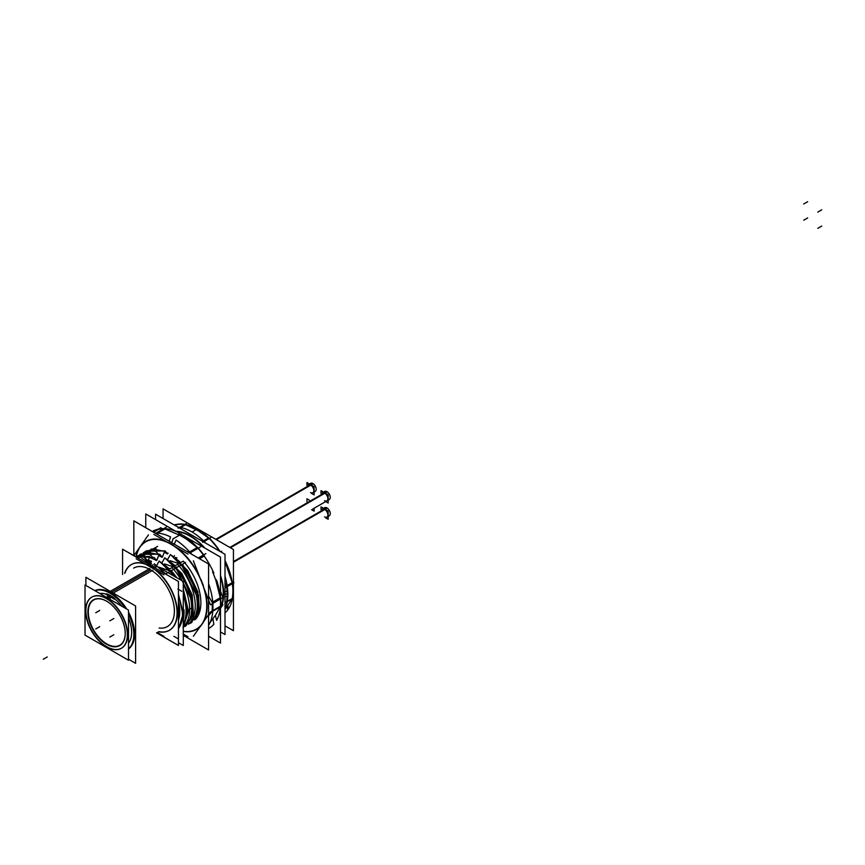 <?xml version="1.0" encoding="UTF-8"?>
<svg xmlns="http://www.w3.org/2000/svg" width="865" height="865" viewBox="0 0 865 865"><rect width="100%" height="100%" fill="white"/><g stroke="black" fill="none" stroke-linecap="round" stroke-linejoin="round"><path stroke-width="1.3" d="M232.361 583.68A50.624 29.226 60 0 1 232.296 598.277A50.624 29.226 60 0 0 232.361 583.68M232.253 582.999L225.008 561.277L232.253 582.999L227.192 585.919M209.211 538.549A50.624 29.226 60 0 1 219.461 551.091A50.624 29.226 60 0 0 209.211 538.549M208.865 538.203L198.247 530.753L185.337 524.623L198.247 530.753L208.865 538.203L203.783 541.133M174.73 525.26A50.624 29.226 60 0 1 184.602 524.504A50.624 29.226 60 0 0 174.73 525.26M232.253 598.504L225.008 609.63L232.253 598.504L227.3 601.37M312.827 508.988A4.639 2.682 60 0 0 312.871 508.966A4.639 2.682 60 0 1 312.849 508.977L326.916 500.857A4.639 2.682 60 0 0 327.63 497.137A4.639 2.682 60 0 0 324.591 493.05A4.639 2.682 60 0 1 327.878 498.737A4.639 2.682 60 0 1 324.591 500.63M230.425 547.761L327.262 491.85A4.639 2.682 60 0 0 324.656 491.439L322.277 492.823A4.639 2.682 60 0 1 324.591 493.05L230.122 547.588M233.431 562.261L327.262 508.09A4.639 2.682 60 0 0 324.656 507.679L322.277 509.063A4.639 2.682 60 0 1 324.591 509.29A4.639 2.682 60 0 1 327.63 513.378A4.639 2.682 60 0 1 326.916 517.097L329.305 515.724A4.639 2.682 60 0 0 329.954 511.821A4.639 2.682 60 0 0 326.7 507.766L233.431 561.601M216.358 539.652L313.206 483.73A4.639 2.682 60 0 0 310.6 483.33L308.21 484.703A4.639 2.682 60 0 1 310.535 484.93A4.639 2.682 60 0 1 313.562 489.017A4.639 2.682 60 0 1 312.849 492.736L315.238 491.363A4.639 2.682 60 0 0 315.887 487.46A4.639 2.682 60 0 0 312.633 483.405L215.785 539.317M212.574 571.733L215.688 579.755L220.348 598.029L215.688 579.755L212.574 571.733M215.688 614.864L210.033 622.595L215.688 614.864L220.348 606.56L215.688 614.864M186.245 538.982L180.017 535.381L164.739 528.861L180.017 535.381L186.245 538.982L197.544 547.794L186.245 538.982M158.349 529.434A55.684 32.146 60 0 1 163.474 528.829A55.684 32.146 60 0 0 158.349 529.434L153.527 532.213L158.349 529.434M141.417 545.101L138.93 548.637L141.417 545.101M220.413 599.023A55.684 32.146 60 0 1 220.37 606.268A55.684 32.146 60 0 0 220.413 599.023M197.999 548.302A55.684 32.146 60 0 1 203.416 555.027A55.684 32.146 60 0 0 197.999 548.302M180.817 562.531L176.006 558.758L180.817 562.531M166.318 552.421L167.323 553.103L166.729 553.449L164.274 552.346L166.729 553.449L167.323 553.103L166.318 552.421M175.217 565.764L170.47 562.055L175.217 565.764M175.909 567.397L176.59 566.997L175.909 567.397M169.605 569.008L164.793 565.234L169.605 569.008M170.308 570.63L170.978 570.24L170.308 570.63M156.165 567.072L154.846 567.84L156.165 567.072M149.645 563.31L148.326 564.077L149.645 563.31L147.558 562.109M146.953 560.239L142.303 555.838L150.499 562.812M155.516 559.925L149.353 557.33L155.516 559.925L156.111 559.579L155.44 559.136L156.111 559.579L155.516 559.925M148.347 553.07L152.099 556.627L148.347 553.07M161.117 556.692L158.663 555.59L161.117 556.692L161.723 556.346L161.052 555.903L161.723 556.346L161.117 556.692M153.959 549.826L157.733 553.405L153.959 549.826M181.531 564.769L198.085 598.612L197.393 613.674L190.505 622.962M189.554 623.46L188.851 623.762M183.942 626.703L191.23 618.486L192.668 603.24L187.143 584.967L175.919 568.002L192.473 601.824L191.781 616.94L184.861 626.228M170.319 571.246L174.525 576.447L170.319 571.246M183.283 592.201L187.37 611.609L183.283 625.925L187.37 611.609L183.283 592.201M178.439 594.504L182.612 610.485L178.439 594.504M178.439 628.509A42.19 24.361 -120 0 0 182.688 611.296A42.19 24.361 -120 0 1 178.439 628.509M178.439 601.132A37.963 21.917 60 0 1 178.439 620.281A37.963 21.917 60 0 0 178.439 601.132M169.497 630.217A37.963 21.917 -120 0 0 176.276 603.478A37.963 21.917 -120 0 0 156.219 570.338A37.963 21.917 -120 0 1 177.325 611.079A37.963 21.917 -120 0 1 159.128 631.677A37.963 21.917 -120 0 0 169.356 630.304M131.393 564.542A37.963 21.917 -120 0 0 128.993 566.391A37.963 21.917 -120 0 1 144.812 563.753A37.963 21.917 -120 0 0 131.534 564.467M128.993 566.391A37.963 21.917 -120 0 0 125.166 572.522A37.963 21.917 -120 0 1 128.993 566.391M134.443 567.656L133.643 568.11A33.746 19.484 60 0 1 150.521 569.786A33.746 19.484 60 0 1 172.567 599.521A33.746 19.484 60 0 1 167.388 626.574L168.188 626.109M141.125 555.903L136.378 556.995L141.125 555.903M142.152 555.308L139.676 555.687L142.152 555.308M146.736 552.659L139.935 554.735M147.764 552.065L145.223 552.465L147.764 552.065M144.109 552.443L152.337 549.426M153.365 548.832L151.007 549.189L153.365 548.832M110.742 592.752A33.746 19.484 -120 0 0 94.782 590.6A33.746 19.484 -120 0 1 110.742 592.752A33.746 19.484 -120 0 1 126.712 609.036A33.746 19.484 -120 0 0 110.742 592.752M128.507 648.955A33.746 19.484 -120 0 0 128.507 612.16A33.746 19.484 -120 0 1 128.507 648.955M99.734 593.466A29.529 17.051 60 0 1 105.757 594.017A29.529 17.051 60 0 0 99.734 593.466M106.654 593.833A30.091 17.376 60 0 1 114.84 598.558A30.091 17.376 60 0 0 106.654 593.833M114.785 598.98A29.529 17.051 60 0 1 121.76 606.181A29.529 17.051 60 0 0 114.785 598.98M128.507 617.891A29.529 17.051 60 0 1 128.507 643.236A29.529 17.051 60 0 0 128.507 617.891M91.863 597.11A29.529 17.051 -120 0 0 87.516 620.821A29.529 17.051 -120 0 0 106.773 646.706A29.529 17.051 -120 0 0 121.392 648.253M121.533 648.177A29.529 17.051 -120 0 0 126.063 624.508A29.529 17.051 -120 0 0 106.773 598.494A29.529 17.051 -120 0 0 92.004 597.023M125.23 633.375A26.112 15.073 60 0 1 106.773 643.917A26.112 15.073 60 0 0 125.23 633.256A26.112 15.073 60 0 0 106.773 601.283L106.773 601.283A26.112 15.073 60 0 1 125.23 633.256M220.499 631.947L225.008 634.553L225.008 554.292L155.57 514.199L155.57 519.616M225.008 596.32L227.798 596.872A50.97 29.432 -120 0 0 225.008 576.414M223.224 595.963A46.861 27.053 -120 0 0 220.499 576.631M203.762 547.437A46.861 27.053 -120 0 0 176.568 531.716M205.816 543.209A50.97 29.432 -120 0 0 177.844 527.066M221.181 605.792A46.861 27.053 -120 0 0 223.224 591.152M225.008 591.346L227.798 591.649A50.97 29.432 -120 0 1 225.008 608.895M227.246 601.662L232.49 598.634A50.624 29.226 -120 0 0 232.642 583.518M226.5 602.083A50.624 29.226 -120 0 0 226.652 586.967M227.138 585.562L232.49 582.48M233.431 581.507L233.928 582.772L225.797 587.465L225.008 585.443L225.57 586.913M221.689 551.243L220.705 551.805M203.513 540.874L208.876 537.781M220.099 551.459A50.624 29.226 -120 0 0 209.492 538.387M186.299 523.52L178.168 528.212M210.768 537.652L202.637 542.344M180.72 527.488L185.888 524.504M174.384 525.066L175.368 524.493M225.008 603.154L225.797 602.029L233.431 598.039M227.16 566.261L227.787 566.77A50.97 29.432 60 0 1 227.787 609.89L227.16 606.7M163.053 518.524L163.053 508.869L233.431 549.502L233.431 630.704L225.008 625.838M227.873 605.695L228.544 608.819A50.97 29.432 60 0 1 225.008 612.852M197.534 530.353L196.204 528.483A50.97 29.432 60 0 1 219.537 551.135M227.873 568.089L228.544 568.716A50.97 29.432 60 0 0 225.008 560.607M198.95 531.164L197.707 529.358A50.97 29.432 60 0 0 174.373 525.055M315.26 507.582A4.639 2.682 60 0 1 315.238 507.604L329.305 499.483A4.639 2.682 60 0 0 329.954 495.58A4.639 2.682 60 0 0 326.7 491.525L229.852 547.437M311.605 509.701L314.114 511.139L314.114 508.252M306.956 501.668L306.956 498.77L309.454 500.219M325.662 501.581L328.17 503.019L328.17 494.791L321.012 490.66L321.012 493.547M325.662 517.821L328.17 519.26L328.17 511.02L321.012 506.89L321.012 509.788M311.605 493.461L314.114 494.91L314.114 486.671L306.956 482.54L306.956 485.427M153.765 531.661L153.765 530.472L155.084 531.24M176.438 531.661L145.763 513.951L145.763 527.726M178.514 532.862L183.942 535.997M185.564 536.927L220.499 557.103L220.499 597.585M220.499 606.765L220.499 643.073L208.573 636.186M153.851 534.386L187.975 554.087M155.57 533.391L166.361 527.163M189.695 553.092L200.475 546.864M180.72 535.792L178.255 532.516A56.03 32.351 60 0 0 152.402 531.564M157.668 533.1L165.291 528.71M169.162 541.241L170.589 536.949A56.03 32.351 -120 0 0 154.943 533.024M168.588 542.95A50.462 29.14 -120 0 0 141.46 545.372M133.837 555.525L133.837 520.838L208.573 563.991L208.573 649.961L183.283 635.364M183.283 634.034L187.975 636.748M212.92 618.81L213.86 624.281A56.03 32.351 60 0 1 208.573 628.52M183.283 631.255A50.462 29.14 -120 0 0 200.648 625.59M220.499 608.257L222.943 604.776L210.444 611.998L193.382 636.262M215.342 578.869L216.607 580.22A56.03 32.351 60 0 1 216.607 620.378L215.396 615.274M205.892 553.589L198.226 558.022M220.499 591.249L222.943 597.564L210.444 604.786L193.382 560.812M185.683 538.646L183.748 535.684A56.03 32.351 60 0 1 213.86 573.149L212.876 572.5M199.523 558.768L204.464 555.914M189.662 551.913L197.577 547.35M203.697 554.854A55.684 32.146 -120 0 0 198.28 548.129M200.648 579.55A50.462 29.14 -120 0 0 173.53 545.804M174.254 544.182L176.071 540.117A56.03 32.351 -120 0 1 191.727 554.26M212.779 611.22L220.607 606.7A55.684 32.146 -120 0 0 220.705 598.861M212.076 611.631A55.684 32.146 -120 0 0 212.174 603.781M212.736 602.062L220.607 597.52M208.573 624.627L208.93 624.8A56.03 32.351 -120 0 0 208.93 584.643L208.573 584.729M203.124 622.076A50.462 29.14 -120 0 0 203.124 585.919M133.902 555.557L148.445 534.873M153.289 532.072L160.944 527.65M138.995 548.886A50.462 29.14 -120 0 0 136.205 556.552M190.787 623.178L199.004 611.587L197.847 591.833L187.521 570.359L172.211 555.763M157.203 632.456L164.047 636.402M165.529 574.003L185.553 562.445M164.047 574.857L136.162 558.758M137.643 557.903L157.668 546.345M173.714 556.995L174.481 555.665M172.87 557.049L174.049 556.368M195.458 619.383A42.19 24.361 60 0 0 183.261 561.115L180.288 562.834M179.693 563.18A42.19 24.361 60 0 1 188.57 624.087A42.19 24.361 60 0 1 188.462 624.141M167.464 559.806L170.383 554.519L187.218 571.376L197.49 593.649L197.847 613.599L188.354 624.249M185.283 626.368L193.425 614.701L192.192 594.925L181.834 573.473L166.513 558.941M189.9 622.562A42.19 24.361 60 0 0 177.66 564.358L174.676 566.078M174.081 566.424A42.19 24.361 60 0 1 183.283 627.136M161.852 563.05L164.782 557.763L181.466 574.403L191.771 596.45L192.387 616.356L183.283 627.309M177.044 577.907L160.901 562.185M183.283 589.065L188.505 611.22L183.283 626.952M181.228 580.318A42.19 24.361 60 0 0 172.049 567.591L169.075 569.311M183.283 584.21A42.19 24.361 60 0 1 184.245 625.849M168.47 569.657A42.19 24.361 60 0 1 173.465 575.83M183.283 595.044A42.19 24.361 60 0 1 183.283 624.216M156.251 566.283L159.171 560.996L175.357 576.923M183.283 591.141L187.781 611.609L183.283 626.552M166.318 574.457L154.273 563.807L155.96 566.467M178.439 594.071L182.904 614.453L178.439 629.352M183.283 619.773A42.19 24.361 60 0 0 183.964 609.706L183.283 610.106M182.364 610.636A42.19 24.361 60 0 1 178.439 628.282M178.439 642.706L183.283 645.506L183.283 581.496L159.733 567.905M158.414 631.753A37.963 21.917 -120 0 0 169.216 630.39A37.963 21.917 -120 0 0 175.346 601.067A37.963 21.917 -120 0 0 151.948 567.559M153.148 566.867L154.9 565.851M122.581 574.501L122.581 549.21L178.439 581.464L178.439 645.463L156.554 632.823M149.731 564.888L151.483 563.872M148.521 565.58A37.963 21.917 -120 0 0 131.253 564.629A37.963 21.917 -120 0 0 124.657 573.3M124.841 550.518L137.805 557.817M147.774 562.293L149.623 556.487L135.978 556.757M150.651 563.31L151.44 561.277L148.434 560.217M149.915 563.45L151.083 562.769M145.19 561.298L150.369 563.504M141.828 558.466L149.926 563.147M144.812 555.103L140.93 557.352A42.19 24.361 60 0 0 137.254 557.503M135.881 556.703L154.143 557.449L156.478 560.477M156.024 560.434L157.192 559.752M156.76 560.293L159.041 554.649L147.234 552.227L137.676 555.946M150.424 551.87L146.845 553.935A42.19 24.361 60 0 0 138.065 555.817M140.011 554.314L159.755 554.205L162.09 557.244M161.636 557.19L162.804 556.519M162.361 557.06L164.653 551.405L152.846 548.983L143.309 552.703M156.024 548.637L152.456 550.702A42.19 24.361 60 0 0 143.687 552.573M167.01 553.86L168.178 553.178M145.298 551.275L165.096 550.864L167.464 553.914M152.813 570.251L113.25 593.087M94.923 590.687A33.746 19.484 60 0 1 111.444 594.125M149.818 568.521L110.244 591.357M108.449 592.395A33.746 19.484 60 0 1 124.982 608.041M128.507 614.161A33.746 19.484 60 0 1 128.507 648.804M85.895 585.475L85.895 577.301L135.6 605.997L135.6 663.304L128.507 659.216M105.173 646.068A29.529 17.051 -120 0 0 121.251 648.339A29.529 17.051 -120 0 0 125.511 623.827A29.529 17.051 -120 0 0 105.173 597.942M106.33 597.272L108.698 595.909M108.958 598.785L111.315 597.423M107.79 599.456A29.529 17.051 -120 0 0 91.722 597.196A29.529 17.051 -120 0 0 87.451 621.697A29.529 17.051 -120 0 0 107.79 647.582M85.029 635.126L128.507 660.233L128.507 610.074L85.029 584.967L85.029 635.126M105.389 600.526A26.393 15.235 60 0 1 106.568 601.164A26.393 15.235 60 0 1 125.23 633.494A26.393 15.235 60 0 1 105.389 643.549M107.736 644.901A26.393 15.235 60 0 1 87.906 612.625A26.393 15.235 60 0 1 106.568 601.164A26.393 15.235 60 0 1 107.736 601.889M125.003 573.106L125.003 572.435M114.342 599.175L105.584 594.114M114.331 599.24A30.091 17.376 -120 0 0 105.573 594.19M221.743 605.478A47.207 27.258 -120 0 0 223.678 593.649A47.207 27.258 -120 0 0 220.499 575.409M204.8 548.032A47.207 27.258 -120 0 0 175.79 531.283M204.659 542.539A50.624 29.226 -120 0 0 203.794 541.674M226.879 601.402A50.624 29.226 -120 0 0 227.473 594.244A50.624 29.226 -120 0 0 226.944 586.805M227.192 594.201L225.008 593.866M225.008 582.859L226.673 585.832M200.399 540.084L203.016 541.166M180.061 527.866L182.083 529.51M180.461 527.434L185.337 524.623M226.511 602.018L225.008 603.846M233.431 561.915L324.591 509.29A4.639 2.682 60 0 1 327.878 514.967A4.639 2.682 60 0 1 324.591 516.87M216.066 539.479L310.535 484.93A4.639 2.682 60 0 1 313.811 490.617A4.639 2.682 60 0 1 310.535 492.509M186.559 551.286L189.121 552.227M168.697 542.625L173.67 545.491M156.889 533.554L158.706 535.197M157.419 533.089L164.739 528.861M138.649 549.048A50.808 29.334 -120 0 0 136.021 556.627M165.712 541.231A50.808 29.334 -120 0 0 141.763 544.626M198.799 574.771A50.808 29.334 -120 0 0 176.687 547.567M203.448 585.843L200.961 579.442M204.183 620.908A50.808 29.334 -120 0 0 204.919 590.557M200.94 625.752L203.426 622.216M183.283 631.45A50.808 29.334 -120 0 0 200.042 626.801M212.087 611.501L208.573 615.642M208.573 596.288L212.217 602.364M199.123 558.53L203.945 555.752M197.544 547.794L189.922 552.205M190.754 553.708A55.684 32.146 -120 0 0 190.041 552.886M212.812 610.906L220.348 606.56M220.348 598.029L212.758 602.408M212.412 610.863A55.684 32.146 -120 0 0 212.455 603.619M175.649 557.428L176.947 557.947M170.027 560.661L180.601 564.207M164.447 563.915L175 567.44M158.814 567.137L169.389 570.684M148.661 565.505L152.089 567.472M194.614 619.924L199.231 609.566L198.561 595.001L182.558 564.175M183.434 626.357L188.397 610.798L183.283 589.173M176.968 577.852L171.346 570.651M111.704 592.201L150.521 569.786A33.746 19.484 60 0 1 173.973 605.835A33.746 19.484 60 0 1 159.128 628.012M110.342 596.428L107.606 598.007M106.773 646.706A29.529 17.051 -120 0 0 127.652 634.661A29.529 17.051 -120 0 0 106.773 598.494A29.529 17.051 -120 0 0 85.884 610.549A29.529 17.051 -120 0 0 106.773 646.706M106.773 643.917A26.112 15.073 60 0 1 88.306 611.998A26.112 15.073 60 0 1 106.665 601.229M192.073 532.018L197.382 528.947L192.073 532.018M807.683 217.926L803.715 220.229L807.683 217.926M821.75 209.806L817.771 212.109L821.75 209.806M821.75 226.046L817.771 228.338L821.75 226.046M807.683 201.696L803.715 203.989L807.683 201.696M172.903 538.949L181.434 534.029L172.903 538.949M171.67 542.69L173.335 538.419L171.67 542.69M151.386 565.84L153.192 564.802L151.386 565.84M192.463 607.565L188.894 609.63M99.734 610.42L95.756 612.723L99.734 610.42M113.802 634.78L109.823 637.073L113.802 634.78M99.734 626.66L95.756 628.952L99.734 626.66M113.802 618.54L109.823 620.843L113.802 618.54M43.25 659.271L47.229 656.978L43.25 659.271M177.866 589.022L181.845 591.314M177.866 638.619L173.887 636.326M192.138 622.021L188.57 624.087M186.537 625.265L182.958 627.32M141.546 553.816L137.968 555.881M147.147 550.572L143.579 552.638"/></g></svg>
